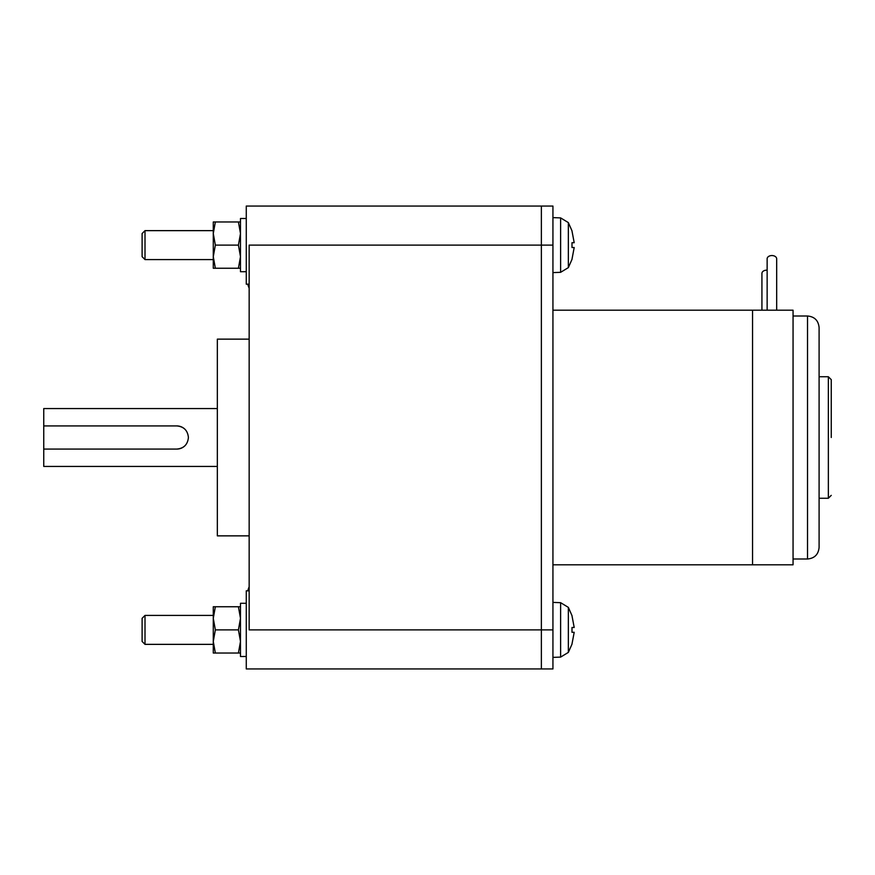 <?xml version="1.0" encoding="UTF-8"?>
<svg xmlns="http://www.w3.org/2000/svg" width="875" height="875" viewBox="0 0 875 875"><rect width="100%" height="100%" fill="white"/><g stroke="black" fill="none" stroke-linecap="round" stroke-linejoin="round"><path stroke-width="1.31" d="M145.009 259.58L145.009 230.639L142.111 233.538L142.111 256.681L145.009 259.58L213.281 259.58M145.009 644.361L145.009 615.42L142.111 618.319L142.111 641.462L145.009 644.361L213.281 644.361M213.281 268.253L213.281 221.966L215.348 221.966L213.281 233.538L215.348 245.109L213.281 256.681L215.348 268.253L213.281 268.253M213.281 653.034L213.281 606.747L215.348 606.747L213.281 618.319L215.348 629.891L213.281 641.462L215.348 653.034L213.281 653.034M248.248 285.764L247.789 284.167M248.248 589.236L247.789 590.833M176.838 449.072L43.75 449.072L43.75 425.928L176.838 425.928C183.859 426.606 187.72 430.467 188.409 437.5C187.72 444.533 183.859 448.394 176.838 449.072A11.572 11.572 0 0 0 185.019 445.681M185.019 429.319A11.572 11.572 0 0 0 176.838 425.928M215.348 268.253L238.416 268.253L240.483 256.681L238.416 245.109L240.483 233.538L238.416 221.966L215.348 221.966M215.348 245.109L238.416 245.109M238.416 221.966L240.483 221.966M240.483 268.253L238.416 268.253M215.348 653.034L238.416 653.034L240.483 641.462L238.416 629.891L240.483 618.319L238.416 606.747L215.348 606.747M215.348 629.891L238.416 629.891M238.416 606.747L240.483 606.747M240.483 653.034L238.416 653.034M217.339 408.57L43.75 408.57L43.75 425.928M43.75 449.072L43.75 466.43L217.339 466.43M246.269 218.487L240.483 218.487L240.483 271.72L246.269 271.698M246.269 603.28L240.483 603.28L240.483 656.513L246.269 656.48M249.156 339.139L217.339 339.139L217.339 535.861L249.156 535.861M831.25 437.5L831.25 379.641L831.25 437.5M249.156 284.167L246.269 284.167L246.269 206.052L541.362 206.052L541.362 245.109L541.362 206.052L552.934 206.052L552.934 245.109L541.362 245.109L541.362 629.891L541.362 245.109L249.156 245.109L249.156 629.891L541.362 629.891L541.362 668.948L541.362 629.891L552.934 629.891L552.934 245.109M552.934 629.891L552.934 668.948L246.269 668.948L246.269 590.833L249.156 590.833M571.998 231.033L574.197 242.703L571.998 242.703L571.998 247.516L574.197 247.516L571.998 247.516M571.998 259.186L574.197 247.516M571.998 615.814L574.197 627.484L571.998 627.484L571.998 632.297L574.197 632.297L571.998 632.297M571.998 643.967L574.197 632.297M819.098 331.439L819.098 376.742L828.352 376.742L831.25 379.641M807.527 315.995L807.527 559.005C814.559 558.327 818.409 554.466 819.098 547.433L819.098 327.567C818.409 320.534 814.559 316.673 807.527 315.995L793.056 315.995M752.555 310.198L752.555 564.802L752.555 437.5L752.555 564.802L793.056 564.802L793.056 310.198L552.934 310.198M776.683 310.198L776.683 258.803A4.769 3.259 180 0 0 773.139 255.664A4.769 3.259 180 0 0 767.78 257.173A4.769 3.259 180 0 0 767.134 258.803L767.134 310.198M767.134 270.178A4.769 3.259 180 0 0 762.562 271.797A4.769 3.259 180 0 0 761.928 273.427L761.928 310.198M831.25 495.359L828.352 498.258L828.352 376.742M572.053 259.23L568.345 267.63L560.612 272.322L560.612 217.897L568.345 222.589L568.345 267.63L560.612 272.322L552.934 272.595M560.612 657.103L560.612 602.678L568.345 607.37L568.345 652.411L560.612 657.103L552.934 657.377M145.009 230.639L213.281 230.639M145.009 615.42L213.281 615.42M248.227 285.786L249.156 288.28M249.156 586.72L248.227 589.214M568.345 222.589L572.053 230.989M568.345 607.37L572.053 615.77M572.053 644.011L568.345 652.411M828.352 498.258L819.098 498.258M807.527 559.005L793.056 559.005M560.612 217.897L552.934 217.623M560.612 602.678L552.934 602.405M752.555 564.802L552.934 564.802"/></g></svg>
